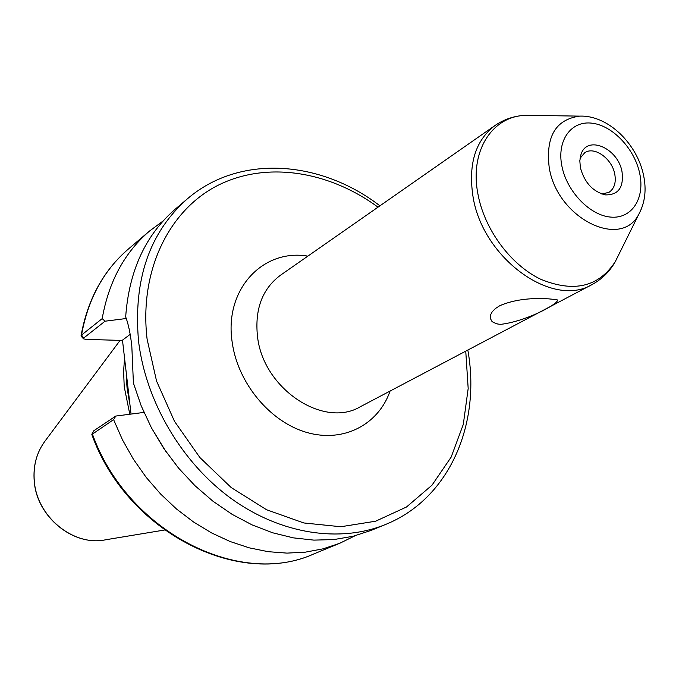 <?xml version="1.0" encoding="UTF-8"?>
<svg xmlns="http://www.w3.org/2000/svg" width="679" height="679" viewBox="0 0 679 679"><rect width="100%" height="100%" fill="white"/><g stroke="black" fill="none" stroke-linecap="round" stroke-linejoin="round"><path stroke-width="1.02" d="M500.737 324.35L497.8 324.044L493.31 322.415L491.817 321.192L490.28 318.247L490.51 314.963L492.275 311.678L495.381 308.563L499.651 305.779C512.976 299.982 529.264 297.665 548.496 298.845L555.312 299.515C566.804 299.099 529.679 320.963 500.737 324.35M622.04 171.863C618.17 148.098 586.936 134.561 580.986 154.506L579.824 160.702L580.375 167.645C584.509 182.685 592.911 191.767 605.6 194.898C618.425 195.009 623.908 187.336 622.04 171.863M601.772 193.973L608.91 192.386C614.283 188.77 616.235 182.693 614.775 174.172C612.119 158.691 594.388 145.926 584.738 152.716L580.053 158.326M124.554 358.181L123.603 371.158L124.215 386.674L129.799 414.232M379.926 205.822C320.649 160.236 239.619 153.827 187.268 198.93L175.394 209.039C145.561 234.875 128.993 270.828 125.674 316.872C128.339 323.815 130.385 333.516 131.811 345.993L133.407 383.049L141.181 405.796L151.425 427.812L163.962 448.717L178.577 468.128L195.009 485.731L212.968 501.221L232.116 514.342L252.138 524.918L272.661 532.786L293.353 537.861L313.868 540.119L333.881 539.567L353.088 536.283L371.209 530.367L385.63 524.443C449.71 498.598 481.173 423.645 467.823 350.058M91.86 434.204L93.821 430.732L115.803 416.057L113.597 419.63L91.835 434.501C126.387 531.632 238.278 588.464 314.114 553.809L339.763 543.276L354.99 535.799M113.597 419.63L122.492 439.882L133.415 459.225L146.197 477.379L160.643 494.049L176.515 509.004L193.574 522.007L211.542 532.905L230.156 541.536L249.117 547.809L268.154 551.679L286.988 553.113L305.363 552.154L323.026 548.844L339.763 543.276M115.803 416.057L143.965 412.408M151.442 427.855L165.752 451.34M83.458 338.762L81.37 336.428L81.522 335.036L102.198 318.612L105.05 321.201L83.67 338.057L83.517 338.829L85.868 339.381L122.509 340.451M163.13 220.955L149.499 231.064C124.469 252.58 108.708 281.768 102.198 318.612M126.302 318.502L105.05 321.201M131.039 414.08L122.475 340.162L130.156 334.391M641.154 209.48L639.109 213.664C621.658 250.203 557.136 218.494 549.226 167.611C545.509 136.598 555.66 119.436 579.662 116.126L526.166 115.311C492.479 115.803 469.622 150.577 477.829 193.49C484.119 229.044 510.464 264.835 540.807 279.307C573.967 292.827 598.802 286.92 615.31 261.585L618.17 255.822M561.822 165.769C566.592 191.317 589.958 215.625 610.871 217.11C631.852 218.969 645.033 198.37 639.745 173.654C634.763 148.973 612.738 125.539 592.037 123.188C571.268 120.472 556.746 140.188 561.822 165.769M390.069 391.062C378.441 424.714 343.362 443.166 306.585 432.396C269.826 421.854 237.429 382.642 232.116 341.758C224.172 289.381 262.934 248.421 307.85 256.127M280.368 275.309C262.281 288.906 254.65 309.276 257.494 336.411C262.985 388.592 323.552 428.831 360.43 406.687L592.063 284.543C552.511 308.818 481.997 257.884 472.898 195.858C468.204 163.664 475.614 140.197 495.101 125.445L280.368 275.309M187.268 198.93C149.431 232.43 133.186 279.799 138.541 341.036C145.705 401.408 181.666 462.577 231.216 498.556C280.885 534.415 340.171 543.115 385.63 524.443M378.008 207.163C328.551 170.794 265.871 160.83 217.212 185.715C168.748 210.651 139.059 271.057 147.105 339.211L156.56 381.08L174.486 421.32L199.872 457.527L231.199 487.556L266.55 509.734L303.802 522.957L340.833 526.743L375.631 521.209L406.483 507.009L431.988 485.196L451.145 457.137L463.307 424.358L468.179 388.49L465.752 351.153M126.201 375.326L127.049 387.785L129.375 401.612M105.652 539.78C73.485 546.688 36.87 517.033 34.256 481.462C32.94 465.896 36.624 452.324 45.289 440.73C36.674 452.231 33.016 465.76 34.323 481.309C36.912 516.957 73.697 546.705 105.652 539.78L164.403 530.036M93.821 430.732L92.31 433.788C126.981 531.513 239.305 588.269 314.114 553.809M81.073 335.664C87.633 299.431 103.403 270.556 128.382 249.032C103.683 270.267 88.066 298.938 81.522 335.036L83.67 338.057M532.599 115.405L526.166 115.311C514.792 115.693 504.438 119.071 495.101 125.445M580.265 157.095L580.986 154.506M592.063 284.543C601.993 279.171 609.75 271.515 615.31 261.585L639.109 213.664C645.067 202.291 646.552 189.534 643.573 175.377C637.233 143.931 608.061 114.938 579.662 116.126M128.382 249.032L149.499 231.064M45.289 440.73L120.098 340.383M602.969 194.347L605.6 194.898"/></g></svg>
